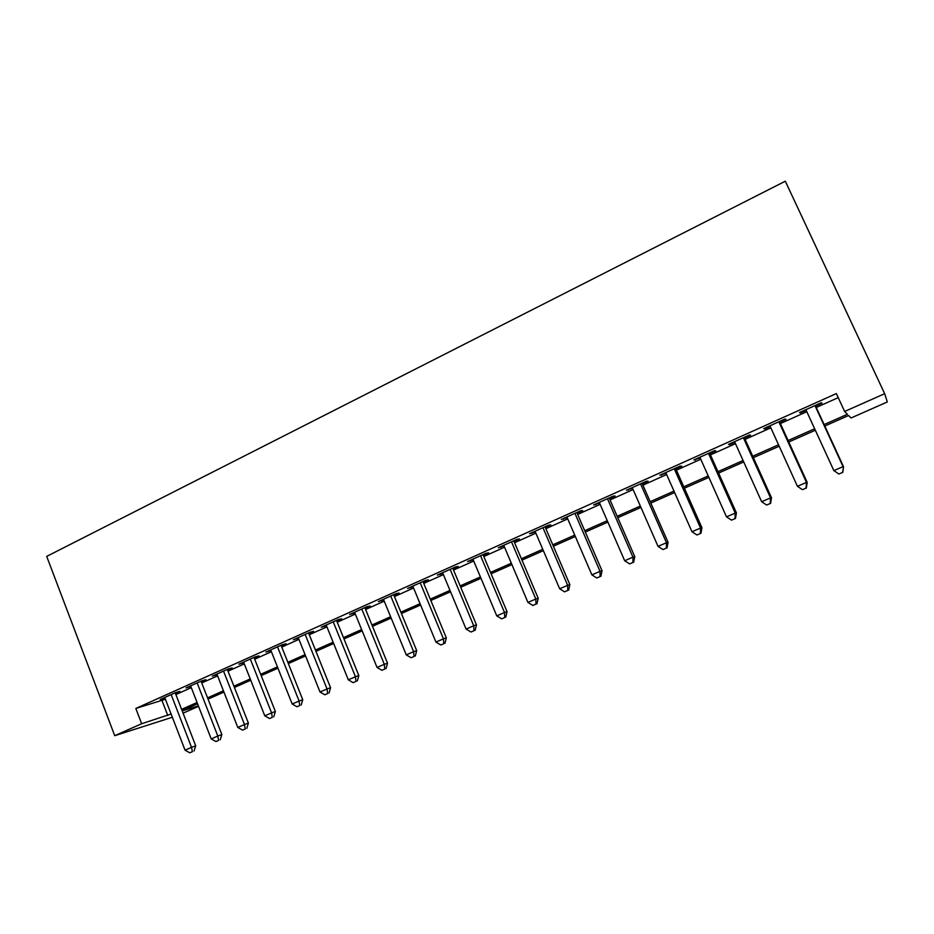 <?xml version="1.0" encoding="UTF-8"?>
<svg xmlns="http://www.w3.org/2000/svg" width="934" height="934" viewBox="0 0 934 934"><rect width="100%" height="100%" fill="white"/><g stroke="black" fill="none" stroke-linecap="round" stroke-linejoin="round"><path stroke-width="1.4" d="M198.557 706.326L183.076 713.167M165.411 699.251L135.827 708.451L836.35 393.564L844.64 411.474L884.661 393.693L887.3 401.97L851.049 417.988L848.597 415.502L824.815 426.032M175.417 693.367L179.912 691.347L175.674 692.561L160.239 699.496L164.944 698.06M201.277 681.75L205.854 679.707L201.732 680.863L186.053 687.903L190.84 686.443M227.546 669.97L232.181 667.892L228.188 668.989L212.263 676.134L217.12 674.652M254.211 658.003L258.916 655.89L255.052 656.929L238.882 664.191L243.821 662.673M281.286 645.861L286.073 643.713L282.337 644.682L265.91 652.06L270.918 650.508M308.792 633.521L313.649 631.337L310.053 632.248L293.369 639.732L298.46 638.155M336.73 620.982L341.657 618.763L338.201 619.604L321.261 627.216L326.421 625.605M365.101 608.244L370.121 606.003L366.805 606.761L349.585 614.49L354.838 612.856M393.938 595.308L399.028 593.02L395.876 593.72L378.375 601.578L383.711 599.897M423.23 582.162L428.414 579.839L425.402 580.458L407.633 588.443L413.05 586.739M453.013 568.806L458.267 566.448L455.43 566.985L437.357 575.099L442.868 573.359M483.275 555.228L488.622 552.823L485.949 553.278L467.572 561.532L473.176 559.758M514.039 541.416L519.467 538.976L516.969 539.35L498.301 547.744L503.986 545.935M545.316 527.383L550.838 524.908L548.515 525.188L529.531 533.723L535.322 531.866M577.119 513.116L582.734 510.594L580.598 510.793L561.287 519.467L567.172 517.576M609.458 498.604L615.167 496.036L613.229 496.141L593.592 504.967L599.57 503.041M642.347 483.847L648.161 481.232L646.421 481.243L626.445 490.21L632.528 488.248M675.807 468.833L681.727 466.183L680.197 466.089L659.859 475.208L666.059 473.211M709.852 453.562L715.876 450.853L714.557 450.655L693.869 459.948L700.173 457.905M744.491 438.011L750.621 435.267L749.523 434.964L728.473 444.409L729.699 444.654L734.883 442.319M779.75 422.191L785.984 419.401L785.12 418.981L763.685 428.601L764.689 428.951L770.223 426.476M175.872 694.557L191.307 687.634M201.744 682.952L217.599 675.854M228.013 671.184L244.288 663.887M254.69 659.217L271.409 651.722M281.776 647.075L298.95 639.381M309.282 634.746L326.923 626.842M337.232 622.219L355.34 614.093M365.614 609.493L384.224 601.157M394.452 596.569L413.575 588M423.756 583.423L443.393 574.62M453.539 570.079L473.713 561.03M483.812 556.512L504.535 547.219M514.587 542.712L535.871 533.174M545.865 528.691L567.744 518.884M577.679 514.424L600.142 504.36M610.03 499.923L633.112 489.579M642.931 485.178L666.654 474.542M676.403 470.164L700.769 459.248M710.459 454.905L735.502 443.673M745.11 439.365L770.842 427.83M780.369 423.557L806.813 411.707M816.269 407.469L838.23 397.627M815.627 406.092L821.978 403.243L821.36 402.717L799.539 412.513L800.298 412.968L806.182 410.33M135.827 708.451L141.664 723.733L114.73 735.7L46.7 556.395L785.307 181.196L884.661 393.693M114.73 735.7L172.346 717.254M182.212 710.926L198.37 705.824M815.324 430.235L788.775 441.992M779.201 446.23L753.376 457.66M743.721 461.933L718.585 473.071M708.871 477.367L684.412 488.202M674.617 492.533L650.811 503.076M640.957 507.442L617.783 517.705M607.859 522.094L585.314 532.076M575.332 536.501L553.383 546.215M543.354 550.663L521.989 560.12M511.902 564.591L491.097 573.791M480.963 578.286L460.719 587.252M450.538 591.759L430.831 600.48M420.604 605.01L401.422 613.51M391.159 618.051L372.479 626.317M362.17 630.882L343.992 638.938M333.648 643.514L315.949 651.348M305.581 655.937L288.349 663.572M277.947 668.184L261.17 675.609M250.732 680.221L234.411 687.459M223.95 692.082L208.048 699.122M197.564 703.769L182.095 710.622M824.138 424.573L847.395 414.276L844.64 411.474M141.664 723.733L171.097 714.02M181.605 709.361L197.074 702.508M207.558 697.861L223.448 690.81M233.909 686.175L250.23 678.948M260.656 674.325L277.433 666.888M287.835 662.276L305.056 654.641M315.423 650.041L333.123 642.207M343.467 637.618L361.633 629.563M371.942 624.998L390.61 616.72M400.873 612.179L420.055 603.679M430.27 599.149L449.978 590.416M460.158 585.898L480.391 576.932M490.525 572.437L511.318 563.225M521.406 558.754L542.759 549.285M552.8 544.837L574.737 535.112M584.719 530.699L607.252 520.705M617.176 516.304L640.339 506.041M650.192 501.675L673.986 491.121M683.781 486.789L708.229 475.943M717.954 471.647L743.079 460.509M752.722 456.224L778.547 444.782M788.121 440.544L814.658 428.776M162.084 700.734L167.77 715.491M799.994 412.303L800.298 412.968M764.386 428.286L764.689 428.951M729.407 444L729.699 444.654M695.024 459.423L695.316 460.077M661.237 474.6L661.517 475.243M628.022 489.509L628.302 490.152M595.367 504.162L595.647 504.804M563.26 518.58L563.529 519.211M531.691 532.754L531.96 533.384M500.636 546.694L500.904 547.312M470.094 560.4L470.351 561.019M440.042 573.896L440.299 574.503M410.47 587.159L410.726 587.778M381.376 600.223L381.632 600.831M352.737 613.078L352.994 613.685M324.553 625.733L324.798 626.329M296.814 638.191L297.047 638.786M269.494 650.449L269.728 651.045M242.595 662.521L242.828 663.117M216.104 674.418L216.338 675.002M190.011 686.128L190.244 686.712M164.314 697.663L164.536 698.247M814.973 405.589L843.063 466.65L833.864 470.608L805.879 409.664M815.324 405.426L843.542 466.743L842.561 472.441L838.872 474.028L842.561 472.441M842.748 472.464L843.542 466.743M833.864 470.608L838.872 474.028M778.851 421.794L806.486 482.411L797.438 486.31L769.92 425.811M779.446 421.526L807.198 482.399L806.486 482.411L806.054 488.12L802.446 489.673L806.054 488.12M806.346 488.097L807.198 482.399M797.438 486.31L802.446 489.673M743.359 437.731L770.538 497.892L761.654 501.721L734.591 441.665M744.2 437.357L771.496 497.775L770.538 497.892L770.2 503.519L766.651 505.037L770.2 503.519M770.585 503.449L771.496 497.775M761.654 501.721L766.651 505.037M708.497 453.375L735.233 513.105L726.512 516.864L699.881 457.251M709.56 452.897L736.424 512.883L735.233 513.105L734.976 518.65L731.497 520.145L734.976 518.65M735.455 518.545L736.424 512.883M726.512 516.864L731.497 520.145M674.243 468.751L700.547 528.049L691.977 531.75L665.767 472.557M675.527 468.179L701.948 527.733L700.547 528.049L700.372 533.512L696.939 534.984L700.372 533.512M700.932 533.372L701.948 527.733M691.977 531.75L696.939 534.984M640.572 483.87L666.467 542.736L658.026 546.367L632.248 487.606M642.067 483.205L668.079 542.327L666.467 542.736L666.362 548.118L662.988 549.566L666.362 548.118M667.004 547.943L668.079 542.327M658.026 546.367L662.988 549.566M607.485 498.721L632.96 557.166L624.671 560.739L599.301 502.399M609.178 497.962L634.781 556.676L632.96 557.166L632.937 562.478L629.621 563.891L632.937 562.478M633.661 562.256L634.781 556.676M624.671 560.739L629.621 563.891M574.947 513.326L600.025 571.363L591.876 574.865L566.903 516.946M576.838 512.486L602.045 570.779L600.025 571.363L600.072 576.582L596.814 577.983L600.072 576.582M600.877 576.336L602.045 570.779M591.876 574.865L596.814 577.983M542.958 527.687L567.65 585.314L559.641 588.759L535.054 531.236M545.036 526.753L569.857 584.637L567.65 585.314L567.767 590.463L564.556 591.841L567.767 590.463M568.643 590.183L569.857 584.637M559.641 588.759L564.556 591.841M511.505 541.813L535.812 599.033L527.932 602.418L503.73 545.304M513.77 540.798L538.206 598.274L535.812 599.033L535.988 604.111L532.847 605.454L535.988 604.111M536.945 603.796L538.206 598.274M527.932 602.418L532.847 605.454M480.566 555.695L504.5 612.517L496.76 615.856L472.919 559.127M483.006 554.598L507.069 611.688L504.5 612.517L504.745 617.526L501.651 618.857L504.745 617.526M505.773 617.176L507.069 611.688M496.76 615.856L501.651 618.857M450.141 569.355L473.713 625.78L466.089 629.061L442.611 572.74M452.757 568.187L476.457 624.869L473.713 625.78L474.017 630.719L470.969 632.026L474.017 630.719M475.114 630.345L476.457 624.869M466.089 629.061L470.969 632.026M420.207 582.793L443.428 638.833L435.933 642.067L412.793 586.12M422.985 581.543L446.324 637.852L443.428 638.833L443.79 643.713L440.79 644.997L443.79 643.713M444.958 643.304L446.324 637.852M435.933 642.067L440.79 644.997M390.751 596.02L413.622 651.675L406.255 654.851L383.465 599.289M393.681 594.701L416.692 650.624L413.622 651.675L414.054 656.485L411.1 657.746L414.054 656.485M415.28 656.042L416.692 650.624M406.255 654.851L411.1 657.746M361.762 609.026L384.306 664.308L377.044 667.436L354.593 612.249M364.855 607.637L387.517 663.187L384.306 664.308L384.785 669.048L381.889 670.297L384.785 669.048M386.069 668.592L387.517 663.187M377.044 667.436L381.889 670.297M333.24 621.834L355.445 676.741L348.312 679.812L326.176 624.998M336.485 620.374L358.819 675.551L355.445 676.741L355.982 681.423L353.134 682.649L355.982 681.423M357.337 680.933L358.819 675.551M348.312 679.812L353.134 682.649M305.161 634.431L327.052 688.977L320.023 692.001L298.215 637.56M308.547 632.913L330.566 687.716L327.052 688.977L327.636 693.588L324.834 694.803L327.636 693.588M329.048 693.075L330.566 687.716M320.023 692.001L324.834 694.803M277.526 646.842L299.102 701.014L292.179 704.002L270.685 649.912M281.052 645.266L302.744 699.706L299.102 701.014L299.744 705.579L296.977 706.758L299.744 705.579M301.203 705.042L302.744 699.706M292.179 704.002L296.977 706.758M250.324 659.054L271.584 712.875L264.766 715.806L243.587 662.078M253.978 657.419L275.367 711.498L271.584 712.875L272.273 717.37L269.552 718.538L272.273 717.37M273.79 716.81L275.367 711.498M264.766 715.806L269.552 718.538M223.53 671.079L244.486 724.551L237.785 727.434L216.898 674.068M227.312 669.386L248.397 723.114L244.486 724.551L245.222 728.987L242.548 730.143L245.222 728.987M246.798 728.403L248.397 723.114M237.785 727.434L242.548 730.143M197.144 682.929L217.809 736.039L211.201 738.887L190.606 685.86M201.055 681.178L221.848 734.556L217.809 736.039L218.591 740.428L215.952 741.561L218.591 740.428M220.214 739.821L221.848 734.556M211.201 738.887L215.952 741.561M171.155 694.592L191.54 747.363L185.037 750.165L164.723 697.476M175.195 692.783L195.696 745.822L191.54 747.363L192.369 751.695L189.765 752.804L192.369 751.695M194.027 751.064L195.696 745.822M185.037 750.165L189.765 752.804"/></g></svg>
